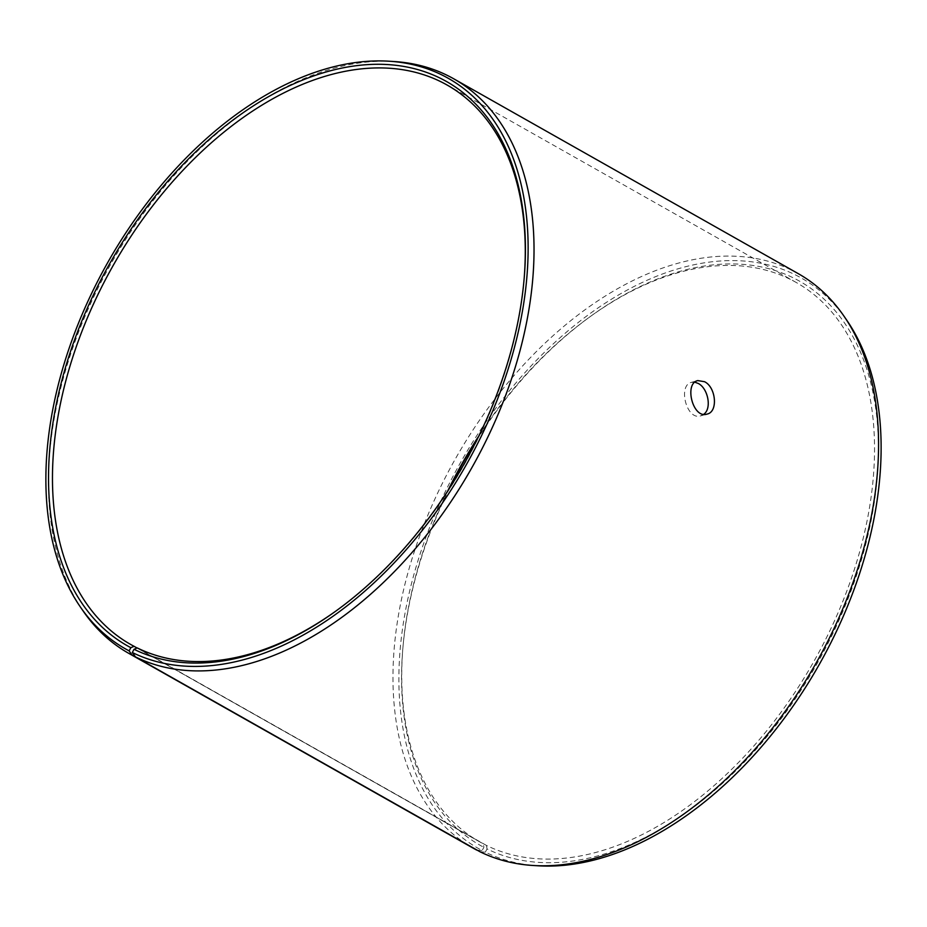 <?xml version="1.0" encoding="UTF-8"?>
<svg xmlns="http://www.w3.org/2000/svg" width="927" height="927" viewBox="0 0 927 927"><rect width="100%" height="100%" fill="white"/><g stroke="black" fill="none" stroke-linecap="round" stroke-linejoin="round"><path stroke-width="0.7" stroke-dasharray="4.63 3.48" d="M336.431 610.661A321.356 201.808 -60.5 0 0 337.161 610.128A321.356 201.808 -60.5 0 0 524.056 279.664A321.356 201.808 -60.5 0 0 524.137 278.772M393.558 61.495A330.047 207.254 -60.5 0 0 110.823 264.044A330.047 207.254 -60.5 0 0 82.932 610.719M480.012 851.762L485.331 852.145A327.776 205.829 -60.5 0 0 538.378 865.806M846.861 320.36A327.776 205.829 -60.5 0 0 485.018 423.326A327.776 205.829 -60.5 0 0 482.121 850.522L483.871 847.336L483.326 843.837L137.034 647.996M477.162 850.152L482.121 850.522M798.251 273.65A330.047 207.254 -60.5 0 0 455.366 458.9A330.047 207.254 -60.5 0 0 473.291 848.217M485.331 852.145L487.034 848.947A324.137 203.546 -60.5 0 0 871.299 519.618A324.137 203.546 -60.5 0 0 591.299 315.817A324.137 203.546 -60.5 0 0 477.335 439.027M449.665 487.973A324.137 203.546 -60.5 0 0 402.793 649.132A324.137 203.546 -60.5 0 0 483.871 847.336M487.034 848.947L486.466 845.436A321.356 201.808 -60.5 0 0 816.652 656.467A321.356 201.808 -60.5 0 0 796.328 282.538A321.356 201.808 -60.5 0 0 589.839 316.872A321.356 201.808 -60.5 0 0 478.888 435.864M447.753 490.928A321.356 201.808 -60.5 0 0 402.944 647.336A321.356 201.808 -60.5 0 0 479.919 841.983A321.356 201.808 -60.5 0 0 483.326 843.837M486.466 845.436L137.219 647.915M694.856 382.202L691.496 382.341C677.649 385.064 686.432 420.904 700.766 415.817L703.744 414.288M524.056 279.664L524.207 277.868M337.161 610.128L335.701 611.183M402.944 647.336L402.793 649.132M589.839 316.872L591.299 315.817M796.328 282.538L447.081 85.017M479.919 841.983L130.672 644.462M700.766 415.817L707.069 414.079M691.496 382.341L697.799 380.591"/><path stroke-width="1.39" d="M336.431 610.661A321.356 201.808 -60.5 0 1 137.219 647.915L134.021 649.294A324.137 203.546 -60.5 0 0 335.701 611.183A324.137 203.546 -60.5 0 0 524.207 277.868A324.137 203.546 -60.5 0 0 199.038 148.668A324.137 203.546 -60.5 0 0 130.858 647.683L129.108 650.87L132.248 655.262L477.162 850.152M524.137 278.772A321.356 201.808 -60.5 0 0 447.081 85.017A321.356 201.808 -60.5 0 0 113.221 265.4A321.356 201.808 -60.5 0 0 130.672 644.462A321.356 201.808 -60.5 0 0 134.079 646.316L130.858 647.683M134.021 649.294L132.306 652.504A327.776 205.829 -60.5 0 0 490.534 416.061A327.776 205.829 -60.5 0 0 388.622 61.194A327.776 205.829 -60.5 0 0 107.833 262.353A327.776 205.829 -60.5 0 0 80.139 606.64A327.776 205.829 -60.5 0 0 129.108 650.87M132.306 652.504L135.469 656.895A330.047 207.254 -60.5 0 0 474.578 462.816A330.047 207.254 -60.5 0 0 453.709 78.783A330.047 207.254 -60.5 0 0 393.558 61.495L388.622 61.194M80.139 606.64L82.932 610.719A330.047 207.254 -60.5 0 0 128.749 653.35A330.047 207.254 -60.5 0 0 132.248 655.262M135.469 656.895L480.012 851.762A330.047 207.254 -60.5 0 0 533.442 865.505L538.378 865.806A327.776 205.829 -60.5 0 0 819.167 664.647A327.776 205.829 -60.5 0 0 846.861 320.36L844.068 316.281A330.047 207.254 -60.5 0 0 798.251 273.65L453.709 78.783M533.442 865.505A330.047 207.254 -60.5 0 0 816.177 662.956A330.047 207.254 -60.5 0 0 844.068 316.281M128.749 653.35L473.291 848.217A330.047 207.254 -60.5 0 0 476.791 850.117M477.335 439.027A324.137 203.546 -60.5 0 0 449.665 487.973M478.888 435.864A321.356 201.808 -60.5 0 0 447.753 490.928M137.034 647.996L134.079 646.316M703.744 414.288C712.087 408.598 708.043 388.251 698.228 383.442L694.856 382.202M704.532 381.704C716.015 387.162 718.344 411.947 707.069 414.079C692.736 419.155 683.941 383.315 697.799 380.591L704.532 381.704"/></g></svg>
